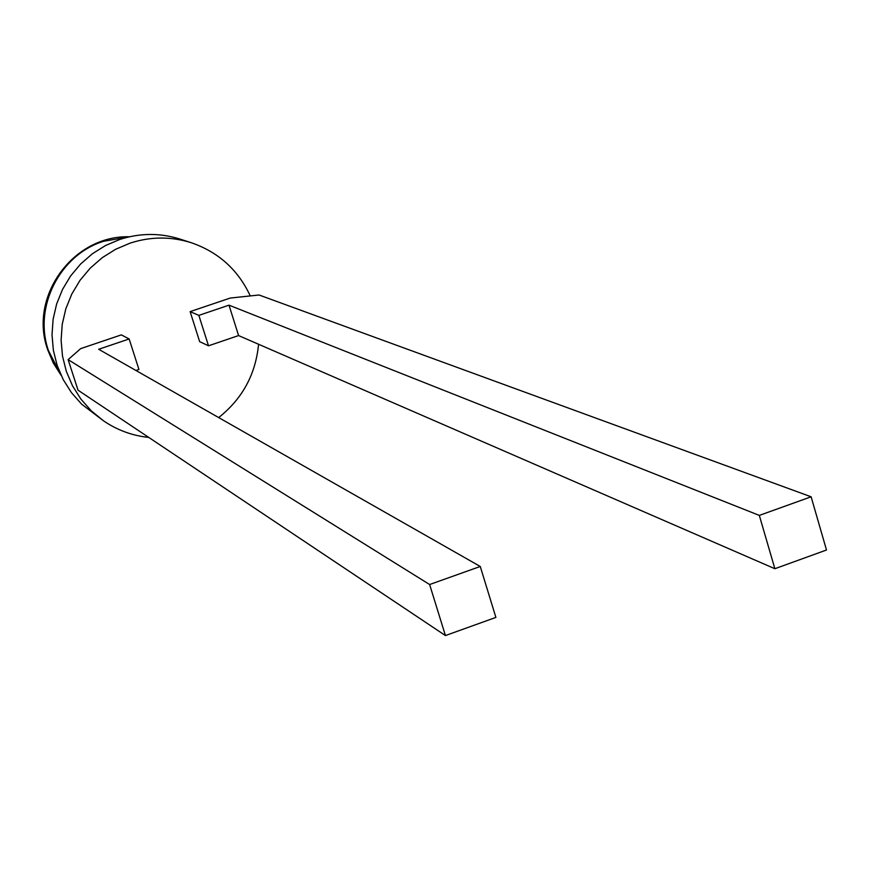 <?xml version="1.0" encoding="UTF-8"?>
<svg xmlns="http://www.w3.org/2000/svg" width="870" height="870" viewBox="0 0 870 870"><rect width="100%" height="100%" fill="white"/><g stroke="black" fill="none" stroke-linecap="round" stroke-linejoin="round"><path stroke-width="1.3" d="M250.266 295.92C238.097 269.83 218.446 252.104 191.291 242.73L179.959 239.065C160.026 232.812 140.005 232.932 119.897 239.424L105.607 245.481L92.394 253.746L80.616 264.012L70.568 276.018L62.509 289.449L56.637 303.978L53.114 319.236L52.015 334.819L53.374 350.349L57.148 365.411L63.238 379.646L71.481 392.685L81.671 404.213L103.334 420.699C117.08 430.106 132.229 435.685 148.77 437.436M191.291 242.73C171.009 236.368 150.651 236.499 130.195 243.1L115.656 249.277L102.214 257.694L90.23 268.145L79.996 280.358L71.797 294.038L65.816 308.828L62.227 324.347L61.107 340.213L62.488 356.015L66.327 371.349L72.514 385.834L80.899 399.102L91.263 410.814L103.334 420.699M208.506 345.803L238.587 335.57L229.006 305.163L198.849 315.375L208.506 345.803L199.654 341.649L190.128 311.612L230.278 298.04L259.064 294.995L811.123 496.792L826.5 550.003L774.865 568.719L759.314 515.399L811.123 496.792M218.674 417.578C242.36 398.808 255.66 374.361 258.575 344.259M68.121 359.625L429.628 584.531L445.429 635.557L78.039 390.195L68.121 359.625L80.703 348.609L121.321 334.885L129.151 338.963L138.939 369.478L135.948 370.489M445.429 635.557L495.889 617.417L480.262 566.468L429.628 584.531M129.151 338.963L98.68 349.272L480.262 566.468M198.849 315.375L190.128 311.612M229.006 305.163L759.314 515.399M238.587 335.57L774.865 568.719M128.825 236.912L103.606 241.262C59.704 254.812 33.277 307.175 48.437 350.556L60.78 374.622M47.709 349.827L53.32 363.084L61.052 375.22M129.478 236.76C73.276 235.096 28.666 296.387 47.556 349.338"/></g></svg>
